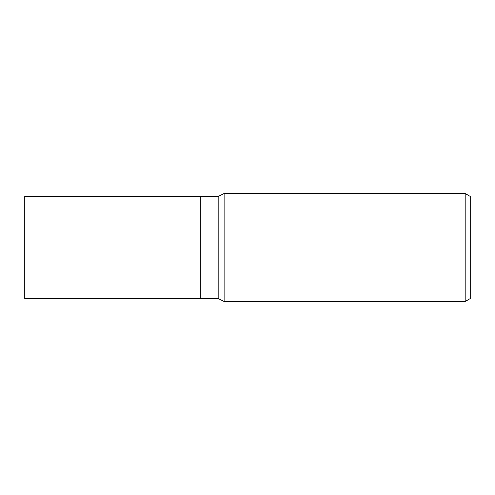 <?xml version="1.0" encoding="UTF-8"?>
<svg xmlns="http://www.w3.org/2000/svg" width="495" height="495" viewBox="0 0 495 495"><rect width="100%" height="100%" fill="white"/><g stroke="black" fill="none" stroke-linecap="round" stroke-linejoin="round"><path stroke-width="0.37" stroke-dasharray="2.48 1.86" d="M224.117 193.514L224.117 301.486L224.117 193.514M470.25 196.435L470.25 298.565M465.189 193.514L465.189 301.486M218.171 196.49L218.171 298.51M200.314 196.49L200.314 298.51L200.314 196.49M24.75 196.49L24.75 298.51"/><path stroke-width="0.74" d="M218.171 298.51L200.314 298.51L200.314 196.49L218.171 196.49L224.117 193.514L465.189 193.514L470.25 196.435L470.25 298.565L465.189 301.486L224.117 301.486L218.171 298.51L218.171 196.49M224.117 301.486L224.117 193.514L224.117 301.486M465.189 301.486L465.189 193.514M200.314 298.51L24.75 298.51L24.75 196.49L200.314 196.49L200.314 298.51"/></g></svg>
